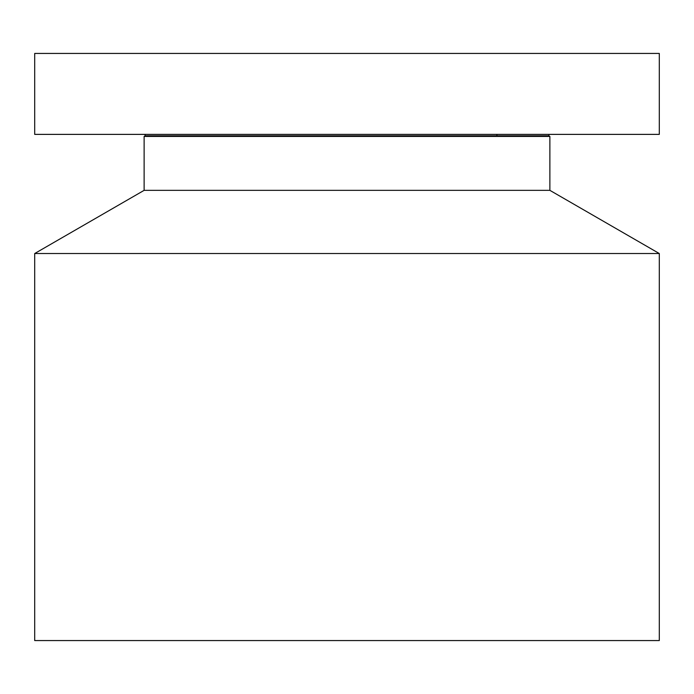 <?xml version="1.0" encoding="UTF-8"?>
<svg xmlns="http://www.w3.org/2000/svg" width="694" height="694" viewBox="0 0 694 694"><rect width="100%" height="100%" fill="white"/><g stroke="black" fill="none" stroke-linecap="round" stroke-linejoin="round"><path stroke-width="1.04" d="M34.7 134.384L659.3 134.384L659.3 53.438L34.7 53.438L34.7 134.384M34.7 253.527L659.3 253.527L659.3 640.562L34.7 640.562L34.7 253.527L144.126 190.347L144.126 136.432L549.874 136.432L548.746 135.781L549.119 134.384M144.126 190.347L549.874 190.347L549.874 136.432M144.126 136.432L145.254 135.781L548.746 135.781M145.254 135.781L144.881 134.384M659.3 253.527L549.874 190.347M496.904 134.384L496.904 135.781"/></g></svg>
